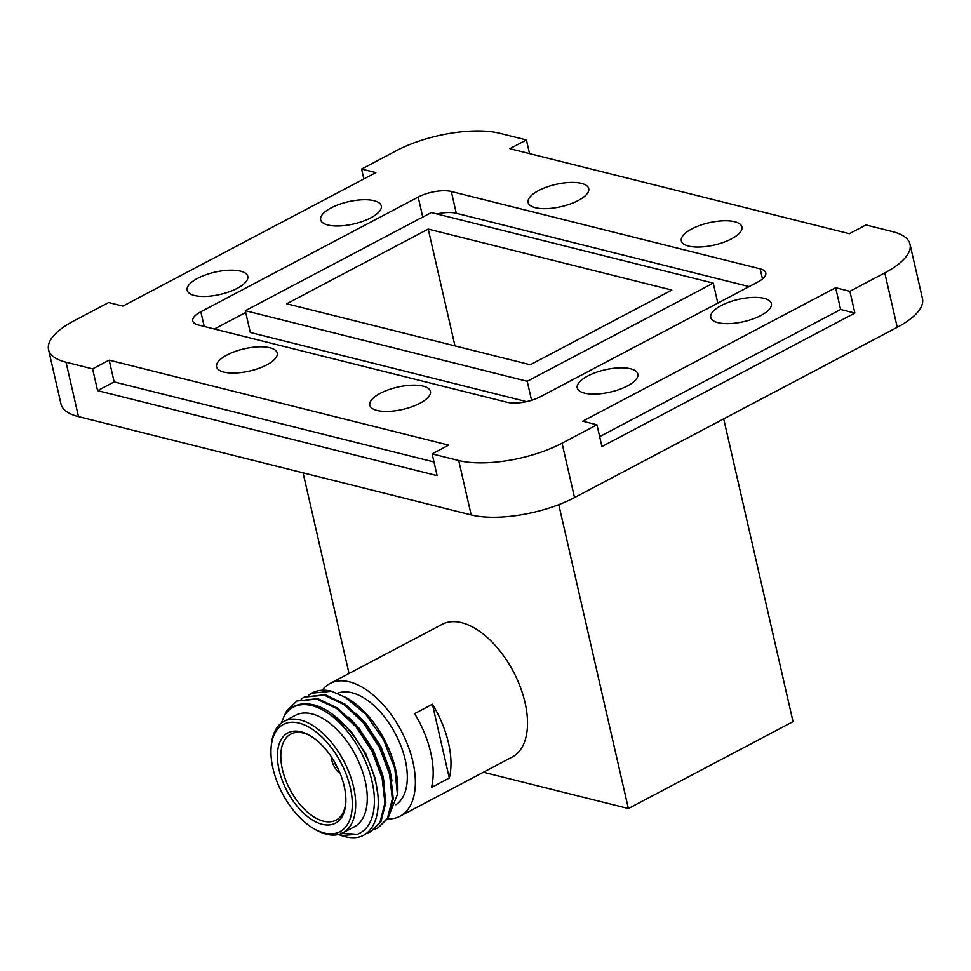 <?xml version="1.0" encoding="UTF-8"?>
<svg xmlns="http://www.w3.org/2000/svg" width="971" height="971" viewBox="0 0 971 971"><rect width="100%" height="100%" fill="white"/><g stroke="black" fill="none" stroke-linecap="round" stroke-linejoin="round"><path stroke-width="1.46" d="M266.746 364.902A31.096 11.446 -12.9 0 0 277.221 352.995A31.096 11.446 -12.9 0 0 258.42 346.841A31.096 11.446 -12.9 0 0 227.068 354.961A31.096 11.446 -12.9 0 0 216.606 366.868A31.096 11.446 -12.9 0 0 235.407 373.022A31.096 11.446 -12.9 0 0 266.746 364.902M627.4 385.936A31.096 11.446 -12.9 0 0 637.862 374.029A31.096 11.446 -12.9 0 0 619.061 367.875A31.096 11.446 -12.9 0 0 587.722 376.008A31.096 11.446 -12.9 0 0 577.247 387.915A31.096 11.446 -12.9 0 0 596.048 394.068A31.096 11.446 -12.9 0 0 627.4 385.936M731.466 238.866A31.096 11.446 -12.9 0 0 741.941 226.959A31.096 11.446 -12.9 0 0 723.14 220.805A31.096 11.446 -12.9 0 0 691.789 228.938A31.096 11.446 -12.9 0 0 681.326 240.844A31.096 11.446 -12.9 0 0 700.127 246.998A31.096 11.446 -12.9 0 0 731.466 238.866M370.825 217.832A31.096 11.446 -12.9 0 0 381.287 205.925A31.096 11.446 -12.9 0 0 362.486 199.771A31.096 11.446 -12.9 0 0 331.147 207.891A31.096 11.446 -12.9 0 0 320.673 219.798A31.096 11.446 -12.9 0 0 339.474 225.952A31.096 11.446 -12.9 0 0 370.825 217.832M419.97 403.256A31.096 11.446 -12.9 0 0 430.432 391.349A31.096 11.446 -12.9 0 0 411.631 385.196A31.096 11.446 -12.9 0 0 380.28 393.328A31.096 11.446 -12.9 0 0 369.817 405.235A31.096 11.446 -12.9 0 0 388.618 411.388A31.096 11.446 -12.9 0 0 419.97 403.256M760.9 315.49A31.096 11.446 -12.9 0 0 771.375 303.583A31.096 11.446 -12.9 0 0 752.574 297.429A31.096 11.446 -12.9 0 0 721.222 305.549A31.096 11.446 -12.9 0 0 710.76 317.456A31.096 11.446 -12.9 0 0 729.549 323.61A31.096 11.446 -12.9 0 0 760.9 315.49M578.255 200.512A31.096 11.446 -12.9 0 0 588.729 188.605A31.096 11.446 -12.9 0 0 569.928 182.451A31.096 11.446 -12.9 0 0 538.577 190.583A31.096 11.446 -12.9 0 0 528.115 202.49A31.096 11.446 -12.9 0 0 546.916 208.631A31.096 11.446 -12.9 0 0 578.255 200.512M237.325 288.278A31.096 11.446 -12.9 0 0 247.787 276.371A31.096 11.446 -12.9 0 0 228.986 270.217A31.096 11.446 -12.9 0 0 197.635 278.349A31.096 11.446 -12.9 0 0 187.172 290.256A31.096 11.446 -12.9 0 0 205.973 296.41A31.096 11.446 -12.9 0 0 237.325 288.278M363.858 178.943L361.6 169.051L396.484 150.639A74.913 27.576 -12.9 0 1 499.822 133.306L526.416 139.958L509.86 148.697L849.37 233.695L865.926 224.956L892.507 231.608A74.913 27.576 -12.9 0 1 909.997 244.194A74.913 27.576 -12.9 0 1 884.775 272.887L849.892 291.3L835.643 287.732L582.697 421.208L596.947 424.776L601.923 446.539L854.868 313.063L849.892 291.3M361.6 169.051L375.85 172.62L122.904 306.108L108.655 302.539L73.76 320.952A74.913 27.576 -12.9 0 0 48.55 349.633A74.913 27.576 -12.9 0 0 66.028 362.219L92.609 368.883L97.598 390.633L437.12 475.632L432.131 453.882L458.713 460.533A74.913 27.576 -12.9 0 0 562.051 443.189L596.947 424.776M529.535 153.624L526.416 139.958M562.051 443.189L574.516 497.589L897.24 327.288L884.775 272.887M66.028 362.219L78.493 416.62L471.178 514.933L458.713 460.533M909.997 244.194L922.45 298.595A74.913 27.576 167.1 0 1 897.24 327.288M574.516 497.589A74.913 27.576 167.1 0 1 471.178 514.933M78.493 416.62A74.913 27.576 167.1 0 1 61.003 404.033L48.55 349.633M422.761 217.067L418.185 197.064L200.839 311.764A24.008 8.836 167.1 0 0 192.756 320.964A24.008 8.836 167.1 0 0 198.363 324.994L507.238 402.322A24.008 8.836 167.1 0 0 540.361 396.763L757.708 282.063A24.008 8.836 167.1 0 0 765.779 272.875A24.008 8.836 167.1 0 0 760.184 268.846L451.309 191.505L456.285 213.268A24.008 8.836 -12.9 0 0 436.938 213.948M418.185 197.064A24.008 8.836 167.1 0 1 451.309 191.505M432.131 453.882L448.687 445.143L109.165 360.144L92.609 368.883M349.026 673.486L303.073 472.853M483.4 772.248L628.383 808.54L793.028 721.647L723.686 418.865M628.383 808.54L558.786 504.665M433.988 461.978L114.153 381.906L97.598 390.633M114.153 381.906L109.165 360.144M854.868 313.063L840.619 309.494L599.665 436.647M840.619 309.494L835.643 287.732M245.712 312.48L214.385 329.011M749.139 286.591L456.285 213.268M531.574 400.319L527.217 381.287L713.236 283.119L431.318 212.552L245.311 310.708L250.287 332.47L526.585 401.642M717.812 303.122L713.236 283.119M245.311 310.708L527.217 381.287M286.712 303.765L530.312 364.756L671.835 290.074L428.223 229.083L286.712 303.765M454.974 345.882L428.223 229.083M331.354 756.858A14.407 7.853 -117.8 0 0 340.251 773.741M334.303 761.604A10.802 5.887 -117.8 0 0 338.017 768.619M342.824 832.851L354.403 826.746A63.018 34.361 -117.8 0 0 361.224 767.94A63.018 34.361 -117.8 0 0 311.909 713.891A63.018 34.361 -117.8 0 0 295.572 715.263L284.005 721.38A63.018 34.361 62.2 0 1 300.33 719.997A63.018 34.361 62.2 0 1 349.645 774.045A63.018 34.361 62.2 0 1 342.824 832.851A63.018 34.361 62.2 0 1 326.499 834.235A63.018 34.361 62.2 0 1 316 829.889L314.119 828.809A60.627 33.05 -117.8 0 0 324.217 832.997A60.627 33.05 -117.8 0 0 350.325 787.736A60.627 33.05 -117.8 0 0 299.056 723.104A60.627 33.05 -117.8 0 0 271.127 747.354A60.627 33.05 -117.8 0 0 314.119 828.809M340.603 833.13L357.267 834.295A71.223 38.828 62.2 0 0 368.434 769.068A71.223 38.828 62.2 0 0 311.837 705.601A71.223 38.828 62.2 0 0 284.042 716.428C290.244 705.978 299.651 702.033 312.249 704.57C336.075 709.061 364.817 742.936 374.175 776.654C384.589 810.603 374.308 838.689 352.437 837.694A75.034 40.903 62.2 0 1 345.008 836.662A75.034 40.903 62.2 0 1 338.551 834.477M387.684 818.978L397.649 793.841A71.223 38.828 -117.8 0 0 347.145 698.137L331.657 691.267A75.034 40.903 -117.8 0 0 312.225 692.906A75.034 40.903 -117.8 0 0 311.958 693.051M301.046 731.818A51.014 27.819 62.2 0 1 309.543 735.338A51.014 27.819 62.2 0 1 345.725 803.891A51.014 27.819 62.2 0 1 322.226 824.294A51.014 27.819 62.2 0 1 279.078 769.906A51.014 27.819 62.2 0 1 301.046 731.818M310.502 735.897A48.623 26.508 -117.8 0 0 303.328 733.044A48.623 26.508 -117.8 0 0 290.73 734.112A48.623 26.508 -117.8 0 0 285.462 779.47A48.623 26.508 -117.8 0 0 323.513 821.175A48.623 26.508 -117.8 0 0 336.112 820.107A48.623 26.508 -117.8 0 0 345.797 802.786M271.127 747.354L271.31 745.206A63.018 34.361 62.2 0 1 284.005 721.38M283.848 716.792L286.603 711.027L296.847 701.026L316.825 699.096L336.803 708.612L356.175 727L372.063 751.408L382.137 778.099L384.917 802.968L380.049 822.182L370.594 831.771L366.237 833.482M370.594 831.771L380.923 821.794L385.839 802.616L383.108 777.783L373.082 751.093L357.207 726.648L337.847 708.211L317.76 698.61L296.847 701.026M301.156 699.071L304.263 697.105L324.241 695.175L344.22 704.703L363.591 723.079L379.479 747.5L389.553 774.19L392.333 799.048L387.465 818.274L378.01 827.862L374.612 829.283M378.01 827.862L388.339 817.873L393.255 798.708L390.524 773.863L380.498 747.172L364.635 722.74L345.275 704.303L325.176 694.69L304.263 697.105M395.913 804.753A63.018 34.361 -117.8 0 0 400.72 745.388A63.018 34.361 -117.8 0 0 351.951 692.748A63.018 34.361 -117.8 0 0 337.58 693.233M387.769 818.905A75.034 40.903 -117.8 0 0 400.052 816.223L512.203 757.052A75.034 40.903 -117.8 0 0 520.322 687.043A75.034 40.903 -117.8 0 0 461.601 622.69A75.034 40.903 -117.8 0 0 442.157 624.341L330.019 683.511A75.034 40.903 -117.8 0 0 322.19 690.247M400.052 816.223A75.034 40.903 -117.8 0 0 408.172 746.226A75.034 40.903 -117.8 0 0 349.463 681.873A75.034 40.903 -117.8 0 0 330.019 683.511M397.515 795.467L394.845 768.595L383.545 739.732L365.654 714.158L344.365 696.559M339.025 834.356L342.763 835.436L357.267 834.295M331.876 713.891L351.466 731.952L366.006 754.249L375.231 778.608L377.658 793.465M348.528 717.168L358.882 728.044L373.422 750.328L382.647 774.688L384.601 784.908M355.944 713.248L366.298 724.123L380.838 746.42L390.063 770.78L392.017 781M308.572 695.163L311.679 693.197L331.657 691.267M284.042 716.428L281.323 723.092M414.605 713.649A75.034 40.903 62.2 0 1 431.5 787.445L449.306 778.05A75.034 40.903 -117.8 0 0 432.411 704.254L414.605 713.649M449.306 778.05L432.411 704.254M200.839 311.764L204.201 326.462M762.49 278.944L760.184 268.846"/></g></svg>
